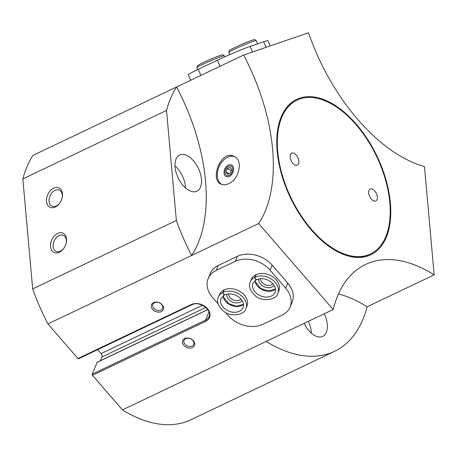<?xml version="1.0" encoding="UTF-8"?>
<svg xmlns="http://www.w3.org/2000/svg" width="457" height="457" viewBox="0 0 457 457"><rect width="100%" height="100%" fill="white"/><g stroke="black" fill="none" stroke-linecap="round" stroke-linejoin="round"><path stroke-width="0.69" d="M243.627 55.04A155.546 86.773 64.5 0 1 258.668 223.536L333.187 309.509L266.134 341.448A157.676 87.961 64.5 0 0 334.524 351.336A157.676 87.961 64.5 0 0 367.097 306.784L434.15 274.84L424.49 166.599A155.546 86.773 64.5 0 1 308.486 32.767L243.627 55.04L32.893 155.426A157.676 87.961 64.5 0 0 22.85 178.881L32.67 288.898A157.676 87.961 64.5 0 0 47.928 323.922L77.924 358.522A0.851 0.474 64.5 0 0 78.513 358.768L191.86 304.773A0.851 0.474 64.5 0 1 191.272 304.528L77.924 358.522M62.112 197.938A8.809 6.084 -65.4 0 0 59.353 190.129A8.809 6.084 -65.4 0 0 50.156 195.613A8.809 6.084 -65.4 0 0 52.029 206.153A8.809 6.084 -65.4 0 0 56.388 205.93A8.809 6.084 -65.4 0 0 59.741 203.131M66.151 243.17A8.809 6.084 -65.4 0 0 63.392 235.361A8.809 6.084 -65.4 0 0 54.194 240.839A8.809 6.084 -65.4 0 0 56.068 251.384A8.809 6.084 -65.4 0 0 60.421 251.161A8.809 6.084 -65.4 0 0 63.78 248.357M434.15 274.84A155.546 86.773 64.5 0 0 365.611 264.414A155.546 86.773 64.5 0 0 333.187 309.509M390.369 202.919A86.082 48.019 -115.5 0 1 332.033 248.471A86.082 48.019 -115.5 0 1 277.216 133.393A86.082 48.019 -115.5 0 1 333.981 104.664A86.082 48.019 -115.5 0 1 390.369 202.919M258.668 223.536L191.614 255.474A155.546 86.773 64.5 0 0 176.573 86.979A157.676 87.961 64.5 0 0 166.537 110.434L22.85 178.881M228.58 183.714C225.849 184.971 223.393 185.131 221.194 184.188C209.295 179.79 221.182 149.428 233.944 156.283C243.61 159.87 239.16 179.492 228.58 183.714M191.86 304.773C199.441 300.42 212.745 310.412 208.969 316.701A11.082 8.237 22.9 0 1 205.507 320.168L92.16 374.163A0.851 0.474 64.5 0 0 92.457 375.288L122.447 409.895A157.676 87.961 64.5 0 0 190.837 419.783L334.524 351.336M92.16 374.163L97.152 362.355A0.851 0.474 64.5 0 1 97.307 362.19L207.758 309.572M100.346 360.739L101.945 356.957A2.559 1.428 64.5 0 0 101.054 353.587L97.644 349.656M324.299 313.742A20.028 11.174 -115.5 0 1 327.269 324.333A20.028 11.174 -115.5 0 1 322.716 336.398A20.028 11.174 -115.5 0 1 304.128 323.35M367.097 306.784A155.546 86.773 64.5 0 0 338.523 293.897M55.32 207.01A10.654 7.358 -65.4 0 0 59.57 203.365A10.654 7.358 -65.4 0 0 62.181 197.658A10.654 7.358 -65.4 0 0 55.72 187.501A10.654 7.358 -65.4 0 0 46.454 200.132A10.654 7.358 -65.4 0 0 55.32 207.01M59.353 252.241A10.654 7.358 -65.4 0 0 63.609 248.597A10.654 7.358 -65.4 0 0 66.219 242.884A10.654 7.358 -65.4 0 0 59.758 232.733A10.654 7.358 -65.4 0 0 50.493 245.363A10.654 7.358 -65.4 0 0 59.353 252.241M166.537 110.434L176.351 220.457L32.67 288.898M176.351 220.457A157.676 87.961 64.5 0 0 191.614 255.474L47.928 323.922M225.524 312.422L228.163 315.473A25.569 19.017 -157.1 0 0 262.889 324.304L282.049 315.181A25.569 19.017 -157.1 0 0 290.029 307.178L292.137 302.191A25.569 19.017 -157.1 0 0 287.744 283.106L272.178 265.146A25.569 19.017 -157.1 0 0 237.451 256.308L218.292 265.437A25.569 19.017 -157.1 0 0 210.311 273.435L208.203 278.422A25.569 19.017 -157.1 0 0 212.596 297.507L218.183 303.956M184.674 338.551A6.392 4.753 22.9 0 1 194.659 343.31A6.392 4.753 22.9 0 1 186.365 347.263A6.392 4.753 22.9 0 1 184.674 338.551M153.535 302.625A6.392 4.753 22.9 0 1 163.52 307.384A6.392 4.753 22.9 0 1 155.226 311.337A6.392 4.753 22.9 0 1 153.535 302.625M266.134 341.448L122.447 409.895M201.428 179.15A20.028 11.174 -115.5 0 1 196.87 191.215A20.028 11.174 -115.5 0 1 178.167 177.933A20.028 11.174 -115.5 0 1 179.641 155.049A20.028 11.174 -115.5 0 1 193.083 160.356A20.028 11.174 -115.5 0 1 201.428 179.15M175.008 165.88A20.028 11.174 -115.5 0 1 185.462 186.753A20.028 11.174 -115.5 0 1 185.542 187.987M308.332 321.345A20.028 11.174 -115.5 0 1 311.308 331.942A20.028 11.174 -115.5 0 1 311.383 333.17M154.535 302.728A5.238 3.896 22.9 0 1 160.567 303.557A5.238 3.896 22.9 0 1 162.555 308.446A5.238 3.896 22.9 0 1 156.208 309.995A5.238 3.896 22.9 0 1 152.901 304.368A5.238 3.896 22.9 0 1 154.535 302.728M185.673 338.648A5.238 3.896 22.9 0 1 191.706 339.482A5.238 3.896 22.9 0 1 193.694 344.372A5.238 3.896 22.9 0 1 187.347 345.92A5.238 3.896 22.9 0 1 184.04 340.288A5.238 3.896 22.9 0 1 185.673 338.648M229.323 176.459A6.392 4.416 -65.4 0 0 231.876 174.277A6.392 4.416 -65.4 0 0 233.441 170.849A6.392 4.416 -65.4 0 0 229.568 164.754A6.392 4.416 -65.4 0 0 224.004 172.335A6.392 4.416 -65.4 0 0 229.323 176.459M234.572 156.602A15.344 10.597 -65.4 0 0 219.2 166.354A15.344 10.597 -65.4 0 0 221.782 184.417M370.421 253.995A85.23 47.545 -115.5 0 1 290.841 197.493A85.23 47.545 -115.5 0 1 297.113 100.1A85.23 47.545 -115.5 0 1 354.301 122.693A85.23 47.545 -115.5 0 1 389.81 202.662A85.23 47.545 -115.5 0 1 370.421 253.995L369.782 254.298A85.23 47.545 -115.5 0 1 331.725 248.265M277.176 133.758A85.23 47.545 -115.5 0 1 296.479 100.409L297.113 100.1M298.884 161.104A6.604 3.685 -115.5 0 1 297.381 165.08A6.604 3.685 -115.5 0 1 291.212 160.704A6.604 3.685 -115.5 0 1 291.697 153.158A6.604 3.685 -115.5 0 1 296.13 154.906A6.604 3.685 -115.5 0 1 298.884 161.104M377.339 196.961A6.604 3.685 -115.5 0 1 375.837 200.943A6.604 3.685 -115.5 0 1 369.673 196.561A6.604 3.685 -115.5 0 1 370.159 189.015A6.604 3.685 -115.5 0 1 374.586 190.763A6.604 3.685 -115.5 0 1 377.339 196.961M231.585 169.49L229.951 167.319L227.186 168.639L226.055 172.123L227.689 174.294L230.454 172.975L231.585 169.49M228.42 166.308A5.084 3.513 114.6 0 1 232.653 169.593A5.084 3.513 114.6 0 1 228.226 175.619A5.084 3.513 114.6 0 1 225.141 170.775A5.084 3.513 114.6 0 1 226.392 168.05A5.084 3.513 114.6 0 1 228.42 166.308M231.259 170.501L227.186 168.639M229.214 173.569L226.055 172.123M290.029 307.178A25.569 19.017 -157.1 0 0 285.636 288.093L270.07 270.133A25.569 19.017 -157.1 0 0 235.338 261.295L216.184 270.418A25.569 19.017 -157.1 0 0 208.203 278.422M245.832 308.709L246.889 306.213A14.915 11.094 -157.1 0 0 237.474 290.189A14.915 11.094 -157.1 0 0 219.411 294.594L218.36 297.09C216.35 301.397 218.086 306.081 223.576 311.143C230.345 317.524 245.021 314.85 245.832 308.709A14.915 11.094 -157.1 0 0 240.245 294.828A14.915 11.094 -157.1 0 0 223.125 292.366C223.205 294.257 223.787 294.965 224.861 294.502M277.765 293.497L278.816 291.006A14.915 11.094 -157.1 0 0 269.402 274.977A14.915 11.094 -157.1 0 0 251.344 279.387L250.287 281.878C248.277 286.185 250.019 290.869 255.503 295.93C262.278 302.311 276.948 299.638 277.765 293.497A14.915 11.094 -157.1 0 0 272.178 279.615A14.915 11.094 -157.1 0 0 255.057 277.159C255.137 279.044 255.714 279.758 256.794 279.29M260.616 278.621A6.906 5.136 -157.1 0 0 264.277 284.237A6.906 5.136 -157.1 0 0 271.481 284.854A6.906 5.136 -157.1 0 0 272.909 283.82M258.679 278.873A8.523 6.341 -157.1 0 0 262.918 286.082A8.523 6.341 -157.1 0 0 272.046 286.985A8.523 6.341 -157.1 0 0 274.08 285.385M228.683 293.828A6.906 5.136 -157.1 0 0 232.345 299.449A6.906 5.136 -157.1 0 0 239.554 300.066A6.906 5.136 -157.1 0 0 240.982 299.032M226.746 294.079A8.523 6.341 -157.1 0 0 230.991 301.294A8.523 6.341 -157.1 0 0 240.114 302.197A8.523 6.341 -157.1 0 0 242.147 300.597M255.891 274.771L254.835 277.262A14.915 11.094 -157.1 0 0 250.287 281.878M256.109 274.663L255.057 277.159M256.731 279.318C255.6 279.81 254.972 279.124 254.835 277.262M223.959 289.978L222.907 292.474A14.915 11.094 -157.1 0 0 218.36 297.09M224.181 289.875L223.125 292.366M224.798 294.531C223.673 295.022 223.039 294.337 222.907 292.474M190.678 80.261L188.324 74.839A25.569 1.348 -23.4 0 1 198.235 69.321L217.395 60.193A25.569 1.348 -23.4 0 1 250.105 46.414L263.655 41.764A25.569 1.348 -23.4 0 1 267.956 40.719L270.207 45.911M191.272 304.528A11.933 8.872 22.9 0 1 207.478 308.652A11.933 8.872 22.9 0 1 205.804 321.294L92.457 375.288M202.485 305.27L101.054 353.587M208.992 311.931L205.507 320.168A0.851 0.474 64.5 0 0 205.804 321.294M207.809 309.646L97.152 362.355M205.844 307.464L101.945 356.957M235.338 261.295L237.451 256.308M270.07 270.133L272.178 265.146M216.184 270.418L218.292 265.437M285.636 288.093L287.744 283.106M254.972 280.547A11.933 8.872 -157.1 0 0 263.009 290.086A11.933 8.872 -157.1 0 0 275.457 289.207M256.457 279.621L253.035 283.037A11.933 8.872 -157.1 0 0 260.57 295.862A11.933 8.872 -157.1 0 0 275.017 292.337C276.262 289.212 275.114 285.928 271.567 282.489C266.997 278.741 261.981 277.776 256.531 279.587M223.045 295.753A11.933 8.872 -157.1 0 0 231.082 305.299A11.933 8.872 -157.1 0 0 243.53 304.419M224.53 294.834L221.108 298.25A11.933 8.872 -157.1 0 0 228.637 311.068A11.933 8.872 -157.1 0 0 243.084 307.544C244.329 304.419 243.181 301.134 239.639 297.696C235.064 293.954 230.054 292.988 224.604 294.794M263.655 41.764L266.065 47.334M198.235 69.321L200.874 75.405M217.395 60.193L220.028 66.282M250.105 46.414L252.515 51.989M229.762 54.583L228.814 52.395A14.915 0.788 -23.4 0 1 242.187 45.74A14.915 0.788 -23.4 0 1 256.183 40.53L257.617 43.838M197.732 69.561L196.881 67.607A14.915 0.788 -23.4 0 1 210.254 60.952A14.915 0.788 -23.4 0 1 224.256 55.743L224.718 56.817M255.046 280.489L255.257 281.603L260.673 288.424L268.276 290.972L275.451 289.115M223.113 295.696L223.33 296.81L228.74 303.631L236.343 306.179L243.518 304.328M228.814 52.395L229.425 50.413C232.082 48.762 236.406 46.66 242.393 44.112C249.202 41.193 253.309 39.685 254.709 39.593L256.183 40.53M196.881 67.607L197.498 65.619C200.149 63.969 204.473 61.872 210.466 59.324C217.275 56.4 221.377 54.897 222.776 54.806L224.256 55.743"/></g></svg>
